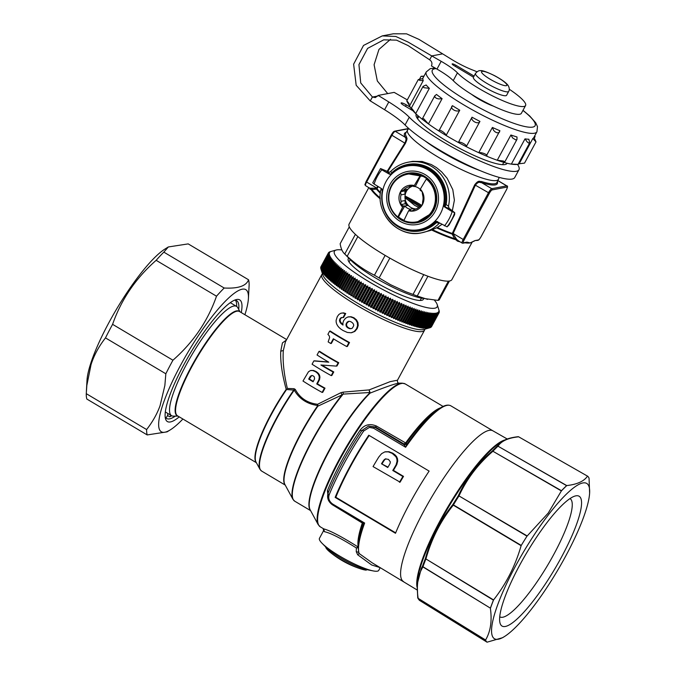 <?xml version="1.0" encoding="UTF-8"?>
<svg xmlns="http://www.w3.org/2000/svg" width="676" height="676" viewBox="0 0 676 676"><rect width="100%" height="100%" fill="white"/><g stroke="black" fill="none" stroke-linecap="round" stroke-linejoin="round"><path stroke-width="1.01" d="M569.986 498.601A68.749 14.745 -59.3 0 1 570.079 498.66A68.749 14.745 -59.3 0 1 551.515 558.545A68.749 14.745 -59.3 0 1 540.361 576.915A68.749 14.745 -59.3 0 1 499.809 616.842A68.749 14.745 -59.3 0 1 499.725 616.791M558.798 561.993A75.484 16.19 -59.3 0 1 499.91 622.596A75.484 16.19 -59.3 0 1 522.404 560.235A75.484 16.19 -59.3 0 1 534.657 540.073A75.484 16.19 -59.3 0 1 575.183 495.998A75.484 16.19 -59.3 0 1 558.798 561.993M533.482 535.933A90.314 19.376 -59.3 0 1 548.836 514.267A90.314 19.376 -59.3 0 1 589.624 493.083A90.314 19.376 -59.3 0 1 532.367 607.961A90.314 19.376 -59.3 0 1 504.254 636.674A90.314 19.376 -59.3 0 1 494.418 614.645A90.314 19.376 -59.3 0 1 533.482 535.933M589.624 493.083L589.049 478.185A97.124 20.829 120.7 0 0 587.562 476.115L587.503 476.149C584.047 481.261 577.135 484.405 566.784 485.571L566.606 485.647A97.124 20.829 120.7 0 0 561.486 490.725L548.244 513.05L527.001 536.169A97.124 20.829 120.7 0 0 521.247 545.422L521.103 545.752C515.332 565.837 506.163 583.878 493.598 599.874L493.421 600.153A97.124 20.829 120.7 0 0 490.404 608.155L422.914 566.919A0.896 0.803 -149.4 0 1 422.542 566.125L421.351 568.288A0.896 0.794 27.1 0 0 421.731 569.065C417.607 576.848 416.408 586.599 418.14 598.336L418.148 598.446A95.705 20.525 120.7 0 0 419.542 600.398A0.896 0.879 131.2 0 1 419.424 600.305M493.598 599.874A97.057 20.821 120.7 0 0 490.387 608.392C492.162 621.007 490.565 631.536 485.588 639.995L485.554 640.113A97.124 20.829 120.7 0 0 487.041 642.183L502.614 637.688L504.254 636.674M417.76 597.905A0.896 0.87 -24.6 0 0 418.148 598.446L485.554 640.113M502.319 441.318L502.319 441.318C505.978 439.011 511.25 437.473 518.129 436.704A0.896 0.786 83.6 0 1 518.61 436.823C508.166 437.913 501.296 441.031 498.009 446.202A0.896 0.862 -146.1 0 0 497.113 446.245L502.319 441.318L500.739 442.29A88.412 18.962 120.7 0 0 500.73 442.29A88.412 18.962 120.7 0 0 436.257 529.401A88.412 18.962 120.7 0 0 421.401 563.978A88.412 18.962 120.7 0 0 417.168 582.856L417.743 597.694A0.896 0.727 -8.1 0 0 417.751 597.837L417.751 597.837A0.896 0.727 -8.1 0 0 418.14 598.336L485.588 639.995M419.433 600.313L417.819 598.083A0.896 0.896 0 0 1 417.751 597.837L417.067 584.757L421.351 568.288M403.403 581.478A87.618 18.793 -59.3 0 1 403.344 581.444A87.618 18.793 -59.3 0 1 400.868 569.496A87.618 18.793 -59.3 0 1 446.853 473.462A87.618 18.793 -59.3 0 1 492.888 430.815A87.618 18.793 -59.3 0 1 492.956 430.849M362.032 430.401L368.488 426.117L374.622 427.131A2.248 0.482 120.7 0 0 373.558 428.204L369.392 427.409L363.671 431.009A2.248 0.532 33.8 0 0 361.93 430.468A2.248 0.532 33.8 0 0 361.905 430.595M521.247 545.422L452.852 504.558A95.257 20.432 120.7 0 1 458.243 495.888C466.051 478.845 477.408 463.888 492.314 451.002L492.914 451.255C478.059 464.082 466.753 478.971 458.996 495.93A0.896 0.439 -155 0 0 458.243 495.888L458.835 496.167A95.705 20.525 120.7 0 0 453.419 504.871L453.275 505.141C440.634 520.959 431.516 538.899 425.922 558.951L425.365 558.621C431.001 538.493 440.16 520.478 452.852 504.558L453.292 505.133M425.365 558.621A0.896 0.524 21.7 0 0 425.804 559.196A95.705 20.525 120.7 0 0 422.965 566.733A0.896 0.591 -160.5 0 1 422.542 566.125A95.257 20.432 120.7 0 1 425.365 558.621M490.404 608.155L422.965 566.733L421.731 569.065M493.556 599.916L425.922 558.951L493.421 600.153M497.113 446.245A0.896 0.701 46.9 0 1 497.882 446.287A95.705 20.525 120.7 0 0 493.066 451.069A0.896 0.642 -136.2 0 0 492.314 451.002A95.257 20.432 120.7 0 1 497.113 446.245M587.512 476.132L518.678 436.823A0.896 0.879 -48.8 0 0 518.34 436.713M527.187 535.95L458.996 495.93L527.001 536.169M406.783 444.166L404.113 444.664A691.261 125.973 -151.6 0 1 403.758 443.845L406.301 443.126A83.579 17.922 -59.3 0 1 437.355 409.808L440.549 407.839A87.17 18.7 120.7 0 0 406.834 444.419L405.625 447.267L404.282 444.876L406.783 444.166A696.711 114.489 -148.5 0 1 406.301 443.126L405.634 442.932A83.123 17.829 -59.3 0 1 440.608 407.797M332.592 504.854A2.248 0.482 -59.3 0 1 332.499 504.845C328.232 501.753 326.761 497.823 328.088 493.058A2.248 1.276 -158 0 0 329.17 494.824C328.046 498.381 329.178 501.431 332.584 503.983L364.651 523.047L363.325 524.889L362.928 523.123M379.971 567.553L371.699 565.001L357.697 554.793L356.26 551.7L358.601 552.267L359.167 553.534L372.18 562.821L417.024 589.911M395.502 533.279L335.144 497.392A87.618 18.793 -59.3 0 1 368.766 435.217L429.125 471.096A87.618 18.793 120.7 0 0 395.502 533.279M395.68 532.849L335.828 497.266L335.144 497.392M335.828 497.266A85.37 18.311 -59.3 0 1 369.197 435.471M384.779 451.906L385.447 451.779A282.686 13.503 -1.4 0 0 388.97 451.703A3013.262 445.645 19.9 0 0 392.84 453.224L395.08 454.889A872.133 205.259 44.9 0 0 396.626 456.646A240.495 65.082 62.6 0 0 397.496 458.725A133.265 37.501 80.1 0 0 397.716 461.074A93.685 24.505 101.7 0 0 396.795 464.598A85.463 18.818 118.9 0 0 394.59 468.409A85.37 18.311 120.7 0 0 393.407 470.361L403.521 476.377A85.37 18.311 120.7 0 0 400.099 482.165L373.059 466.584A87.618 18.793 -59.3 0 1 378.788 457.018A89.401 16.503 -50.6 0 1 381.61 453.664A113.348 10.419 -29.1 0 1 384.779 451.906A292.522 13.985 -1.4 0 0 388.303 451.838A3130.531 463.009 19.9 0 0 392.173 453.351L395.959 456.773A248.7 67.304 62.6 0 0 396.829 458.852A137.296 38.642 80.1 0 0 397.065 461.193A96.22 25.164 101.7 0 0 396.144 464.716A87.703 19.308 118.9 0 0 393.947 468.536A87.618 18.793 120.7 0 0 392.764 470.479L402.888 476.495A87.618 18.793 120.7 0 0 399.465 482.284M387.745 467.496L381.501 463.787A87.618 18.793 -59.3 0 1 383.047 461.243A88.412 17.263 -53.5 0 1 384.179 459.739A103.242 12.514 -35.4 0 1 385.396 458.877L388.472 459.384L390.356 461.877A101.307 27.175 97.5 0 0 390.086 463.406A88.049 20.01 116.5 0 0 389.19 465.113A87.618 18.793 120.7 0 0 387.745 467.496M387.965 467.124L381.501 463.787M382.143 463.66A85.37 18.311 -59.3 0 1 383.689 461.117A86.139 16.824 -53.5 0 1 384.83 459.612A100.496 12.176 -35.4 0 1 385.954 458.818M383.047 461.243L383.689 461.117M384.179 459.739L384.83 459.612M388.97 451.703L388.303 451.838M392.84 453.224L392.173 453.351M395.08 454.889L394.412 455.016M396.626 456.646L395.959 456.773M397.496 458.725L396.829 458.852M397.716 461.074L397.065 461.193M396.795 464.598L396.144 464.716M394.59 468.409L393.947 468.536M393.407 470.361L392.764 470.479M403.521 476.377L402.888 476.495M404.282 444.876L374.622 427.131L375.391 426.978L368.488 426.117L361.93 430.468C347.717 451.872 336.445 472.735 328.088 493.058M362.091 522.387L332.499 504.845A2.248 0.482 -59.3 0 1 332.584 503.983M362.336 522.582L364.651 523.047A87.618 18.793 -59.3 0 0 359.167 553.534L357.697 554.793M362.471 522.666L363.325 524.889A87.17 18.7 120.7 0 0 358.153 546.428L358.677 552.706M358.145 546.504A83.123 17.829 -59.3 0 1 357.934 544.543A83.123 17.829 -59.3 0 1 362.328 523.03A0.896 0.617 -161.2 0 1 362.759 523.655A696.787 139.146 25.3 0 0 363.215 524.728M358.466 547.653L356.379 547.974L358.119 546.985A0.896 0.828 -89 0 1 358.128 546.985L358.221 546.876M320.255 526.815L318.185 524.601A82.945 17.787 -59.3 0 1 345.597 448.103A82.945 17.787 -59.3 0 1 400.961 383.292A1.352 1.293 -100.8 0 1 401.612 383.469A83.123 17.829 -59.3 0 0 343.493 452.988A83.123 17.829 -59.3 0 0 320.255 526.815L323.711 528.86C330.277 530.652 341.743 536.685 358.119 546.985M356.26 551.7A164.336 47.954 -84.3 0 1 356.379 547.974C341.236 538.434 330.615 533.009 324.514 531.716L323.508 530.812L319.444 538.324A33.699 6.143 28.4 0 0 319.799 540.445A33.699 6.143 28.4 0 0 322.089 543.31A33.699 6.143 28.4 0 0 322.891 544.096A33.699 6.143 28.4 0 0 373.118 570.899A33.699 6.143 28.4 0 0 378.737 570.383L380.199 567.679M322.089 543.31L326.347 547.644A26.964 4.909 28.4 0 0 326.99 548.27A26.964 4.909 28.4 0 0 367.161 569.716L373.118 570.899M358.365 542.676A83.579 17.922 -59.3 0 1 362.759 523.655L362.809 522.979M328.604 500.671L327.404 490.734A83.123 17.829 -59.3 0 1 360.139 430.19C364.356 424.68 369.764 423.286 376.38 426.015A2.248 0.482 -59.3 0 1 375.391 426.978L403.758 443.845L405.786 443.583M362.328 523.03L332.153 504.626M376.38 426.015L405.634 442.932M328.536 492.162A2.248 1.276 22 0 0 327.404 490.734M360.139 430.19A2.248 0.532 -146.2 0 0 361.888 430.73M310.453 510.355A74.14 15.903 -59.3 0 1 324.522 459.122A74.14 15.903 -59.3 0 1 369.688 392.967A0.896 0.676 -134.7 0 0 370.093 393.102A74.259 15.928 120.7 0 0 328.967 451.5A74.259 15.928 120.7 0 0 309.219 505.766A74.259 15.928 120.7 0 0 310.157 509.805L318.185 524.601M399.279 383.706C399.727 382.117 390.001 385.252 370.093 393.102L370.009 392.46A0.896 0.515 -36 0 1 369.797 392.519L343.18 394.1L341.98 394.945A74.022 15.878 120.7 0 0 291.99 495.255A74.022 15.878 -59.3 0 0 292.928 499.285L294.668 501.153A74.14 15.903 -59.3 0 1 302.966 459.57A74.14 15.903 -59.3 0 1 343.18 394.1L343.146 392.139L369.13 389.908L390.145 381.653L397.488 380.216L424.562 330.15A58.415 10.647 28.4 0 0 424.807 329.178M369.688 392.967L369.13 389.908L370.009 392.46M322.477 273.848A58.415 10.647 28.4 0 0 321.996 274.287A58.415 10.647 28.4 0 0 321.793 274.583L285.416 341.87L283.337 350.489C282.551 361.035 283.886 373.684 287.351 388.438L294.119 388.717L295.302 389.435C299.967 398.088 307.394 403.04 317.585 404.29L340.983 392.655L341.98 394.945L317.847 406.183L317.644 405.49L317.847 406.183A65.276 14.002 120.7 0 0 284.021 480.83A65.276 14.002 120.7 0 0 284.85 484.388L292.928 499.285M295.302 389.435A2.248 0.76 -30.6 0 1 294.237 390.12C299.307 398.874 307.107 404.003 317.644 405.49L317.585 404.29L317.923 405.439M340.983 392.655L343.146 392.139M321.793 274.583A58.415 10.647 28.4 0 0 322.393 278.259A58.415 10.647 28.4 0 0 374.453 315.067A58.415 10.647 28.4 0 0 424.359 330.454A58.415 10.647 28.4 0 0 424.562 330.15M340.797 313.258L341.422 313.14A90.314 1.47 -7.6 0 0 343.543 312.87A62.276 7.622 14.1 0 0 345.723 313.537L343.577 317.509L342.952 317.627A76.718 4.816 -178.4 0 1 341.253 317.543L339.876 318.928L339.479 320.441A119.897 33.631 74.4 0 0 339.851 321.945A70.388 17.542 50.6 0 0 341 323.525A61.423 12.599 34.8 0 0 342.985 325.071A212.112 59.108 -92.4 0 1 342.893 322.891L343.695 320.551L345.554 318.227A204.693 16.562 -26.9 0 1 347.861 316.985A85.404 3.253 -3.3 0 0 350.506 316.867A62.64 8.839 18.3 0 0 353.337 317.906A62.564 13.579 38.5 0 0 355.889 320.027A85.607 23.085 61.9 0 0 357.308 322.655A198.888 55.525 86.9 0 0 357.579 325.604A1843.072 448.602 110.4 0 0 356.582 328.688A1584.637 278.428 131.7 0 0 354.232 331.502A153.706 8.442 158.4 0 0 351.14 332.769A73.422 5.526 -175.9 0 1 347.337 332.44A61.347 9.717 -157.6 0 1 342.969 330.471A60.798 11.678 -148.9 0 1 340.729 328.984A62.707 13.672 -141.2 0 1 338.921 327.361A67.71 16.393 -132.5 0 1 337.577 325.697A80.858 21.471 -120.9 0 1 336.665 323.956A110.982 31.02 -107.8 0 1 336.175 322.182A202.462 56.454 -92.7 0 1 336.124 320.365L337.29 316.621L338.887 314.484A248.498 24.682 -30.7 0 1 340.797 313.258A93.888 1.529 -7.6 0 0 342.909 312.988A64.676 7.909 14.1 0 0 345.098 313.656L342.952 317.627M341.735 317.568L340.501 318.802L340.104 320.323A115.351 32.363 74.4 0 0 340.476 321.827A67.769 16.892 50.6 0 0 341.617 323.407A59.15 12.134 34.8 0 0 342.96 324.455M347.861 316.985L348.486 316.867A82.244 3.135 -3.3 0 0 351.123 316.748A60.325 8.518 18.3 0 0 353.962 317.788A60.257 13.081 38.5 0 0 356.514 319.909A82.396 22.215 61.9 0 0 357.942 322.528A191.097 53.345 86.9 0 0 358.204 325.477A1768.07 430.308 110.4 0 0 357.215 328.57A1520.248 267.121 131.7 0 0 354.866 331.384A147.748 8.112 158.4 0 0 351.765 332.643L351.14 332.769M333.75 339.022L331.384 343.4L330.767 343.518A60.663 11.053 -151.6 0 1 328.147 341.895L329.66 337.468A110.289 30.809 -108.1 0 1 329.204 335.837A65.293 15.269 -135.7 0 1 327.911 334.35L329.626 331.164A60.663 11.053 28.4 0 0 348.884 342.647L346.763 346.568A60.663 11.053 -151.6 0 1 333.336 338.769L330.767 343.518M329.626 331.164L330.268 331.037A58.415 10.647 28.4 0 0 349.517 342.521L347.396 346.45L346.763 346.568M313.841 360.942L328.773 362.192A60.663 11.053 -151.6 0 1 317.061 354.993L318.979 351.435A60.663 11.053 28.4 0 0 338.118 362.835L336.352 366.105L320.914 364.998A60.663 11.053 28.4 0 0 333.133 372.053L331.215 375.611A60.663 11.053 -151.6 0 1 312.075 364.212L313.841 360.942L314.475 360.823L328.451 361.998M318.979 351.435L319.613 351.317A58.415 10.647 28.4 0 0 338.752 362.716L336.986 365.986L336.352 366.105M321.852 365.074A58.415 10.647 28.4 0 0 333.767 371.935L331.848 375.493L331.215 375.611M310.495 370.558L311.129 370.44A78.112 3.735 -1.4 0 0 313.461 370.431A59.75 8.839 19.9 0 0 316.123 371.563A58.939 11.889 33.8 0 0 317.737 372.772A63.459 14.931 44.9 0 0 318.895 374.039A84.373 22.832 62.6 0 0 319.63 375.526A144.199 40.585 80.1 0 0 319.925 377.208A569.353 148.906 101.7 0 0 319.486 379.718L317.374 383.833A58.415 10.647 28.4 0 0 325.004 388.151L322.756 392.3L322.122 392.418A60.663 11.053 -151.6 0 1 302.983 381.027L308.467 371.783A226.553 20.829 -29.1 0 1 310.495 370.558A81.171 3.879 -1.4 0 0 312.827 370.549A62.04 9.177 19.9 0 0 315.498 371.682A61.203 12.345 33.8 0 0 317.112 372.89A65.902 15.506 44.9 0 0 318.278 374.158A87.618 23.711 62.6 0 0 319.004 375.645A149.751 42.14 80.1 0 0 319.309 377.326A591.323 154.643 101.7 0 0 318.869 379.836L316.748 383.951A60.663 11.053 28.4 0 0 324.37 388.269L322.122 392.418M428.956 328.021L423.784 329.465A58.415 10.647 -151.6 0 1 368.386 309.371A58.415 10.647 -151.6 0 1 352.821 300.305A58.415 10.647 -151.6 0 1 322.798 274.862L320.931 268.972A62.91 11.467 -151.6 0 1 320.838 268.642L328.19 255.038A62.91 11.467 28.4 0 0 328.282 255.376L329.55 255.139L328.392 255.689A62.91 11.467 28.4 0 0 328.536 256.043L329.812 255.815L328.688 256.373A62.91 11.467 28.4 0 0 328.882 256.762L330.175 256.534L329.077 257.117A62.91 11.467 28.4 0 0 329.322 257.522L330.64 257.294L329.567 257.902A62.91 11.467 28.4 0 0 329.863 258.325L331.189 258.097L330.15 258.722A62.91 11.467 28.4 0 0 330.488 259.178L331.832 258.942L330.826 259.592A62.91 11.467 28.4 0 0 331.215 260.066L332.567 259.829L331.595 260.505A62.91 11.467 28.4 0 0 332.034 261.004L333.395 260.759L332.457 261.46A62.91 11.467 28.4 0 0 332.938 261.967L334.307 261.722L333.403 262.449A62.91 11.467 28.4 0 0 333.936 262.981L335.313 262.727L334.443 263.471A62.91 11.467 28.4 0 0 335.017 264.02L336.403 263.758L335.566 264.527A62.91 11.467 28.4 0 0 336.192 265.093L337.577 264.831L336.775 265.617A62.91 11.467 28.4 0 0 337.442 266.2L338.828 265.93L338.068 266.741A62.91 11.467 28.4 0 0 338.777 267.333L340.163 267.054L339.436 267.89A62.91 11.467 28.4 0 0 340.189 268.499L341.574 268.203L340.89 269.065A62.91 11.467 28.4 0 0 341.676 269.69L343.053 269.386L342.411 270.265A62.91 11.467 28.4 0 0 343.239 270.899L344.616 270.577L344.008 271.482A62.91 11.467 28.4 0 0 344.87 272.132L346.239 271.803L345.673 272.724A62.91 11.467 28.4 0 0 346.577 273.383L347.929 273.036L347.405 273.983A62.91 11.467 28.4 0 0 348.343 274.65L349.686 274.295L349.205 275.259A62.91 11.467 28.4 0 0 350.168 275.935L351.503 275.563L351.064 276.552A62.91 11.467 28.4 0 0 352.052 277.228L353.379 276.839L352.973 277.853A62.91 11.467 28.4 0 0 353.996 278.537L355.306 278.132L354.942 279.163A62.91 11.467 28.4 0 0 355.99 279.847L357.283 279.425L356.962 280.472A62.91 11.467 28.4 0 0 358.035 281.165L359.311 280.726L359.024 281.799A62.91 11.467 28.4 0 0 360.122 282.492L361.381 282.027L361.136 283.117A62.91 11.467 28.4 0 0 362.26 283.81L354.9 297.415A62.91 11.467 -151.6 0 1 353.776 296.722L361.381 282.027M431.694 326.407A62.91 11.467 -151.6 0 1 431.66 326.457A62.91 11.467 -151.6 0 1 431.634 326.508L438.986 312.912A62.91 11.467 28.4 0 0 439.02 312.853A62.91 11.467 28.4 0 0 439.104 312.684L439.087 312.633M431.347 326.897L438.699 313.301A62.91 11.467 28.4 0 0 438.868 313.098L431.508 326.702A62.91 11.467 -151.6 0 1 431.347 326.897L431.246 326.93M437.575 314.036L430.215 327.632A62.91 11.467 -151.6 0 1 429.902 327.75L429.598 327.835A62.91 11.467 -151.6 0 1 429.235 327.919L428.88 327.987A62.91 11.467 -151.6 0 1 428.474 328.037L428.077 328.08A62.91 11.467 -151.6 0 1 427.612 328.105L427.181 328.113A62.91 11.467 -151.6 0 1 426.674 328.105L426.193 328.097A62.91 11.467 -151.6 0 1 425.635 328.063L425.12 328.021A62.91 11.467 -151.6 0 1 424.52 327.961L423.134 328.257L423.953 327.894A62.91 11.467 -151.6 0 1 423.311 327.801L421.925 328.088L422.711 327.708A62.91 11.467 -151.6 0 1 422.027 327.59L420.641 327.86L421.385 327.463A62.91 11.467 -151.6 0 1 420.666 327.319L419.281 327.59L419.982 327.176A62.91 11.467 -151.6 0 1 419.221 326.998L417.836 327.26L418.503 326.829A62.91 11.467 -151.6 0 1 417.7 326.626L416.323 326.871L416.948 326.423A62.91 11.467 -151.6 0 1 416.103 326.195L414.734 326.44L415.326 325.976A62.91 11.467 -151.6 0 1 414.447 325.714L413.078 325.959L413.627 325.469A62.91 11.467 -151.6 0 1 412.715 325.181L411.363 325.418L411.87 324.911A62.91 11.467 -151.6 0 1 410.923 324.607L409.58 324.835L410.053 324.311A62.91 11.467 -151.6 0 1 409.073 323.973L407.738 324.201L408.169 323.66A62.91 11.467 -151.6 0 1 407.163 323.297L405.845 323.525L406.234 322.959A62.91 11.467 -151.6 0 1 405.194 322.57L403.893 322.798L404.24 322.207A62.91 11.467 -151.6 0 1 403.183 321.801L401.899 322.029L402.203 321.413A62.91 11.467 -151.6 0 1 401.121 320.982L399.854 321.21L400.124 320.576A62.91 11.467 -151.6 0 1 399.009 320.128L397.767 320.356L397.995 319.697A62.91 11.467 -151.6 0 1 396.863 319.224L395.646 319.461L395.832 318.785A62.91 11.467 -151.6 0 1 394.683 318.286L393.483 318.523L393.635 317.821A62.91 11.467 -151.6 0 1 392.469 317.306L391.294 317.551L391.404 316.833A62.91 11.467 -151.6 0 1 390.229 316.292L389.08 316.545L389.156 315.802A62.91 11.467 -151.6 0 1 387.965 315.244L386.841 315.506L386.875 314.737A62.91 11.467 -151.6 0 1 385.675 314.163L384.585 314.433L384.576 313.639A62.91 11.467 -151.6 0 1 383.368 313.047L382.312 313.326L382.27 312.515A62.91 11.467 -151.6 0 1 381.053 311.906L380.022 312.194L379.946 311.357A62.91 11.467 -151.6 0 1 378.729 310.74L377.732 311.036L377.622 310.174A62.91 11.467 -151.6 0 1 376.405 309.549L375.433 309.853L375.298 308.974A62.91 11.467 -151.6 0 1 374.073 308.332L373.144 308.653L372.966 307.749A62.91 11.467 -151.6 0 1 371.749 307.098L370.854 307.428L370.642 306.498A62.91 11.467 -151.6 0 1 369.434 305.839L376.785 292.235A62.91 11.467 28.4 0 0 378.002 292.894L379.042 292.269L379.101 293.494A62.91 11.467 28.4 0 0 380.318 294.144L381.332 293.494L381.433 294.728A62.91 11.467 28.4 0 0 382.65 295.37L383.63 294.702L383.757 295.944A62.91 11.467 28.4 0 0 384.974 296.57L385.928 295.877L386.089 297.136A62.91 11.467 28.4 0 0 387.306 297.753L388.218 297.034L388.413 298.31A62.91 11.467 28.4 0 0 389.621 298.91L390.5 298.167L390.728 299.451A62.91 11.467 28.4 0 0 391.936 300.034L392.773 299.274L393.026 300.558A62.91 11.467 28.4 0 0 394.226 301.133L395.037 300.347L395.316 301.64A62.91 11.467 28.4 0 0 396.508 302.197L397.277 301.386L397.581 302.687A62.91 11.467 28.4 0 0 398.764 303.228L399.491 302.4L399.829 303.701A62.91 11.467 28.4 0 0 400.986 304.225L401.679 303.372L402.043 304.682A62.91 11.467 28.4 0 0 403.183 305.18L403.842 304.301L404.223 305.62A62.91 11.467 28.4 0 0 405.346 306.101L405.963 305.197L406.369 306.524A62.91 11.467 28.4 0 0 407.476 306.98L408.05 306.059L408.473 307.377A62.91 11.467 28.4 0 0 409.563 307.817L410.095 306.87L410.535 308.197A62.91 11.467 28.4 0 0 411.6 308.602L412.09 307.639L412.554 308.966A62.91 11.467 28.4 0 0 413.585 309.355L414.042 308.366L414.515 309.692A62.91 11.467 28.4 0 0 415.52 310.056L415.934 309.05L416.424 310.368A62.91 11.467 28.4 0 0 417.405 310.707L417.776 309.684L418.275 311.002A62.91 11.467 28.4 0 0 419.23 311.315L419.559 310.267L420.075 311.585A62.91 11.467 28.4 0 0 420.987 311.864L421.275 310.799L421.799 312.118A62.91 11.467 28.4 0 0 422.677 312.371L422.931 311.281L423.463 312.591A62.91 11.467 28.4 0 0 424.308 312.827L424.52 311.72L425.052 313.022A62.91 11.467 28.4 0 0 425.863 313.225L426.032 312.101L426.573 313.394A62.91 11.467 28.4 0 0 427.342 313.571L427.469 312.43L428.018 313.715A62.91 11.467 28.4 0 0 428.745 313.867L428.837 312.709L429.387 313.985A62.91 11.467 28.4 0 0 430.071 314.103L430.122 312.929L430.671 314.196A62.91 11.467 28.4 0 0 431.313 314.289L431.33 313.098L431.871 314.357A62.91 11.467 28.4 0 0 432.471 314.416L432.454 313.216L432.995 314.458A62.91 11.467 28.4 0 0 433.544 314.492L433.493 313.275L434.026 314.509A62.91 11.467 28.4 0 0 434.533 314.509L434.448 313.275L434.972 314.501A62.91 11.467 28.4 0 0 435.428 314.475L435.31 313.233L435.826 314.433A62.91 11.467 28.4 0 0 436.24 314.382L436.079 313.123L436.586 314.315A62.91 11.467 28.4 0 0 436.95 314.23L436.764 312.971L437.254 314.146A62.91 11.467 28.4 0 0 437.575 314.036L437.355 312.751L437.837 313.918A62.91 11.467 28.4 0 0 438.099 313.774L437.854 312.489L438.318 313.63A62.91 11.467 28.4 0 0 438.53 313.461L431.178 327.066A62.91 11.467 -151.6 0 1 430.958 327.235L430.789 327.294M438.099 313.774L430.747 327.378A62.91 11.467 -151.6 0 1 430.477 327.522L430.24 327.59M428.567 328.122L429.598 327.835L428.567 328.122M369.434 305.839L368.572 306.186L368.335 305.239A62.91 11.467 -151.6 0 1 367.127 304.563L366.299 304.927L366.037 303.955A62.91 11.467 -151.6 0 1 364.837 303.279L364.051 303.659L363.756 302.662A62.91 11.467 -151.6 0 1 362.573 301.986L361.821 302.375L361.499 301.361A62.91 11.467 -151.6 0 1 360.325 300.676L359.615 301.09L359.269 300.051A62.91 11.467 -151.6 0 1 358.111 299.367L357.435 299.789L357.072 298.733A62.91 11.467 -151.6 0 1 355.931 298.04L355.289 298.488L354.9 297.415M353.776 296.722L361.136 283.117M355.931 298.04L363.282 284.444A62.91 11.467 28.4 0 0 364.423 285.137L357.072 298.733M358.111 299.367L365.471 285.762A62.91 11.467 28.4 0 0 366.629 286.447L359.269 300.051M360.325 300.676L367.685 287.072A62.91 11.467 28.4 0 0 368.859 287.765L361.499 301.361M362.573 301.986L369.924 288.382A62.91 11.467 28.4 0 0 371.116 289.066L363.756 302.662M364.837 303.279L372.197 289.683A62.91 11.467 28.4 0 0 373.389 290.359L366.037 303.955M367.127 304.563L374.487 290.967A62.91 11.467 28.4 0 0 375.687 291.635L368.335 305.239M378.002 292.894L370.642 306.498M361.821 302.375L370.017 287.224L369.924 288.382M368.859 287.765L370.017 287.224M360.122 282.492L352.771 296.088A62.91 11.467 -151.6 0 1 351.672 295.395L359.024 281.799M353.185 297.186L352.771 296.088M341.904 249.985A58.415 10.647 28.4 0 0 336.225 250.01A58.415 10.647 28.4 0 0 364.381 278.926A58.415 10.647 28.4 0 0 437.211 304.614A58.415 10.647 28.4 0 0 434.491 300.271M331.443 251.354L330.108 251.725A62.91 11.467 28.4 0 0 329.795 251.844L329.533 251.954A62.91 11.467 28.4 0 0 329.271 252.097L329.051 252.241A62.91 11.467 28.4 0 0 328.84 252.41L329.956 252.148L328.663 252.579A62.91 11.467 28.4 0 0 328.502 252.773L329.643 252.52L328.375 252.968A62.91 11.467 28.4 0 0 328.35 253.018A62.91 11.467 28.4 0 0 328.266 253.187L329.432 252.942L328.181 253.407A62.91 11.467 28.4 0 0 328.122 253.661L329.322 253.415L328.088 253.906A62.91 11.467 28.4 0 0 328.08 254.184L329.296 253.948L328.097 254.446A62.91 11.467 28.4 0 0 328.13 254.751L329.373 254.522L328.19 255.038M328.266 253.187L320.906 266.792A62.91 11.467 -151.6 0 1 320.99 266.623A62.91 11.467 -151.6 0 1 321.024 266.572M328.122 253.661L320.77 267.265A62.91 11.467 -151.6 0 1 320.83 267.012L328.181 253.407M328.08 254.184L320.728 267.78A62.91 11.467 -151.6 0 1 320.737 267.502L328.088 253.906M328.13 254.751L320.779 268.355A62.91 11.467 -151.6 0 1 320.737 268.051L328.097 254.446M328.282 255.376L320.931 268.972L321.353 270.299L321.041 269.285L328.392 255.689M328.536 256.043L321.176 269.648A62.91 11.467 -151.6 0 1 321.041 269.285M328.882 256.762L321.522 270.358A62.91 11.467 -151.6 0 1 321.328 269.977L328.688 256.373M329.322 257.522L321.97 271.118A62.91 11.467 -151.6 0 1 321.725 270.721L329.077 257.117M329.863 258.325L322.503 271.929A62.91 11.467 -151.6 0 1 322.207 271.498L329.567 257.902M330.488 259.178L323.136 272.783A62.91 11.467 -151.6 0 1 322.79 272.327L330.15 258.722M331.215 260.066L323.863 273.67A62.91 11.467 -151.6 0 1 323.466 273.197L330.826 259.592M332.034 261.004L324.674 274.6A62.91 11.467 -151.6 0 1 324.235 274.11L331.595 260.505M332.938 261.967L325.587 275.571A62.91 11.467 -151.6 0 1 325.097 275.056L332.457 261.46M333.936 262.981L326.584 276.577A62.91 11.467 -151.6 0 1 326.052 276.045L333.403 262.449M335.017 264.02L327.666 277.625A62.91 11.467 -151.6 0 1 327.083 277.067L334.443 263.471M336.192 265.093L328.832 278.698A62.91 11.467 -151.6 0 1 328.215 278.132L335.566 264.527M337.442 266.2L330.091 279.805A62.91 11.467 -151.6 0 1 329.423 279.222L336.775 265.617M338.777 267.333L331.417 280.937A62.91 11.467 -151.6 0 1 330.708 280.337L338.068 266.741M340.189 268.499L332.837 282.103A62.91 11.467 -151.6 0 1 332.085 281.486L339.436 267.89M341.676 269.69L334.324 283.286A62.91 11.467 -151.6 0 1 333.53 282.661L340.89 269.065M343.239 270.899L335.887 284.503A62.91 11.467 -151.6 0 1 335.059 283.861L342.411 270.265M344.87 272.132L337.518 285.737A62.91 11.467 -151.6 0 1 336.656 285.086L344.008 271.482M346.577 273.383L339.217 286.987A62.91 11.467 -151.6 0 1 338.321 286.328L345.673 272.724M348.343 274.65L340.983 288.255A62.91 11.467 -151.6 0 1 340.053 287.587L347.405 273.983M350.168 275.935L342.816 289.539A62.91 11.467 -151.6 0 1 341.845 288.863L349.205 275.259M352.052 277.228L344.701 290.832A62.91 11.467 -151.6 0 1 343.704 290.156L351.064 276.552M353.996 278.537L346.644 292.142A62.91 11.467 -151.6 0 1 345.622 291.457L352.973 277.853M355.99 279.847L348.639 293.452A62.91 11.467 -151.6 0 1 347.591 292.759L354.942 279.163M358.035 281.165L350.683 294.77A62.91 11.467 -151.6 0 1 349.61 294.077L356.962 280.472M335.059 283.861L334.865 284.537L334.324 283.286M336.656 285.086L336.42 285.737L335.887 284.503M338.321 286.328L338.042 286.962L337.518 285.737M340.053 287.587L339.741 288.196L339.217 286.987M355.289 298.488L363.282 284.444M362.26 283.81L363.485 283.329M341.845 288.863L349.686 274.295M341.49 289.446L340.983 288.255M323.466 273.197L323.635 274.101L323.136 272.783M364.051 303.659L372.248 288.5L372.197 289.683M371.116 289.066L372.248 288.5M324.235 274.11L324.37 274.988L323.863 273.67M343.704 290.156L351.503 275.563M343.307 290.722L342.816 289.539M325.097 275.056L325.198 275.918L324.674 274.6M357.435 299.789L365.631 284.63L365.471 285.762M364.423 285.137L365.631 284.63M326.052 276.045L326.119 276.881L325.587 275.571M345.622 291.457L353.379 276.839M345.183 291.998L344.701 290.832M327.083 277.067L327.116 277.887L326.584 276.577M368.572 306.186L376.769 291.026L376.785 292.235M375.687 291.635L376.769 291.026M328.215 278.132L328.206 278.918L327.666 277.625M347.591 292.759L355.306 278.132M347.109 293.283L346.644 292.142M329.423 279.222L329.381 279.982L328.832 278.698M359.615 301.09L367.812 285.931L367.685 287.072M366.629 286.447L367.812 285.931M330.708 280.337L330.632 281.081L330.091 279.805M349.61 294.077L357.283 279.425M349.086 294.584L348.639 293.452M332.085 281.486L331.967 282.205L331.417 280.937M366.299 304.927L374.496 289.776L374.487 290.967M373.389 290.359L374.496 289.776M333.53 282.661L333.378 283.362L332.837 282.103M351.672 295.395L359.311 280.726M351.114 295.885L350.683 294.77M438.868 313.098L438.563 311.797L438.986 312.912M439.214 312.092L439.273 311.974A62.91 11.467 28.4 0 0 439.282 311.695L439.273 311.425A62.91 11.467 28.4 0 0 439.231 311.121L439.172 310.833A62.91 11.467 28.4 0 0 439.079 310.504L437.211 304.614M438.53 313.461L438.251 312.168L438.699 313.301M439.273 311.974L438.885 310.901L439.239 312.211A62.91 11.467 -151.6 0 1 439.18 312.464M439.079 310.504L438.656 309.177M423.514 298.572A42.689 7.782 -151.6 0 1 423.337 299.35A42.689 7.782 -151.6 0 1 381.517 285.585A42.689 7.782 -151.6 0 1 348.233 258.747A42.689 7.782 -151.6 0 1 348.791 258.164M371.749 307.098L379.101 293.494M380.318 294.144L372.966 307.749M374.073 308.332L381.433 294.728M382.65 295.37L375.298 308.974M376.405 309.549L383.757 295.944M384.974 296.57L377.622 310.174M387.306 297.753L379.946 311.357M378.729 310.74L386.089 297.136M389.621 298.91L382.27 312.515M381.053 311.906L388.413 298.31M391.936 300.034L384.576 313.639M383.368 313.047L390.728 299.451M394.226 301.133L386.875 314.737M385.675 314.163L393.026 300.558M396.508 302.197L389.156 315.802M387.965 315.244L395.316 301.64M398.764 303.228L391.404 316.833M390.229 316.292L397.581 302.687M400.986 304.225L393.635 317.821M392.469 317.306L399.829 303.701M394.683 318.286L402.043 304.682M403.183 305.18L395.832 318.785M405.346 306.101L397.995 319.697M396.863 319.224L404.223 305.62M407.476 306.98L400.124 320.576M399.009 320.128L406.369 306.524M409.563 307.817L402.203 321.413M401.121 320.982L408.473 307.377M411.6 308.602L404.24 322.207M403.183 321.801L410.535 308.197M413.585 309.355L406.234 322.959M405.194 322.57L412.554 308.966M415.52 310.056L408.169 323.66M407.163 323.297L414.515 309.692M417.405 310.707L410.053 324.311M409.073 323.973L416.424 310.368M419.23 311.315L411.87 324.911M410.923 324.607L418.275 311.002M420.987 311.864L413.627 325.469M412.715 325.181L420.075 311.585M422.677 312.371L415.326 325.976M414.447 325.714L421.799 312.118M424.308 312.827L416.948 326.423M416.103 326.195L423.463 312.591M425.863 313.225L418.503 326.829M417.7 326.626L425.052 313.022M427.342 313.571L419.982 327.176M419.221 326.998L426.573 313.394M428.745 313.867L421.385 327.463M420.666 327.319L428.018 313.715M430.071 314.103L422.711 327.708M422.027 327.59L429.387 313.985M431.313 314.289L423.953 327.894M423.311 327.801L430.671 314.196M432.471 314.416L425.12 328.021M424.52 327.961L431.871 314.357M433.544 314.492L426.193 328.097M425.635 328.063L432.995 314.458M434.533 314.509L427.181 328.113M426.674 328.105L434.026 314.509M435.428 314.475L428.077 328.08M427.612 328.105L434.972 314.501M436.24 314.382L428.88 327.987M428.474 328.037L435.826 314.433M436.95 314.23L429.598 327.835M429.235 327.919L436.586 314.315M429.902 327.75L437.254 314.146M430.477 327.522L437.837 313.918M430.958 327.235L438.318 313.63M370.854 307.428L379.042 292.269M373.144 308.653L381.332 293.494M375.433 309.853L383.63 294.702M377.732 311.036L385.928 295.877M380.022 312.194L388.218 297.034M382.312 313.326L390.5 298.167M384.585 314.433L392.773 299.274M386.841 315.506L395.037 300.347M389.08 316.545L397.277 301.386M391.294 317.551L399.491 302.4M393.483 318.523L401.679 303.372M395.646 319.461L403.842 304.301M397.767 320.356L405.963 305.197M399.854 321.21L408.05 306.059M401.899 322.029L410.095 306.87M449.439 281.022L439.206 299.941A57.291 10.444 -151.6 0 1 437.972 300.397L421.199 298.108A46.728 8.518 -151.6 0 1 401.721 291.407A46.728 8.518 -151.6 0 1 350.447 259.854L344.752 254.024C342.453 252.021 340.924 248.591 340.155 243.74L349.281 226.866M423.734 274.633L413.036 294.415L405.617 291.677L390.475 284.655L379.126 277.929A57.291 10.444 -151.6 0 1 374.428 275.208C364.584 270.315 355.508 264.003 347.194 256.272A57.291 10.444 -151.6 0 1 344.752 254.024L355.39 234.352M379.126 277.929L389.832 258.114M472.287 241.881L451.872 279.627A58.415 10.647 -151.6 0 1 409.833 268.524A58.415 10.647 -151.6 0 1 401.907 264.612A58.415 10.647 -151.6 0 1 349.112 224.06L368.826 187.607M385.599 216.21A35.946 34.493 -100.8 0 0 421.554 232.84L430.392 230.499A39.977 39.909 98.9 0 0 431.592 230.017L437.347 227.482L441.901 224.407M378.298 186.635L377.157 188.443L376.676 188.021L376.49 189.119L371.918 189.491L370.068 189.187L370.085 188.418M390.466 171.687A35.946 34.493 79.2 0 1 408.093 162.215L412.732 161.344L422.213 161.496L431.296 164.53L436.468 167.597L441.69 171.907L447.123 178.253L452.793 189.626L454.39 200.214L452.328 210.768M452.413 233.186L453.055 233.735L452.413 233.186L474.704 184.801C478.912 179.427 479.647 181.903 481.422 181.489L481.549 182.63C479.909 182.892 479.064 180.695 475.414 185.097L453.148 233.49L463.195 239.465L488.418 192.829A4.495 0.963 -59.3 0 1 491.756 188.705L506.662 185.858A4.495 0.963 -59.3 0 1 506.865 185.883C507.896 185.807 507.727 187.167 506.349 189.99L506.349 189.948M515.72 164.496A62.91 11.467 -151.6 0 1 515.213 164.496A62.91 11.467 -151.6 0 1 511.36 164.124A62.91 11.467 -151.6 0 1 503.333 162.223A62.91 11.467 -151.6 0 1 497.24 160.254A62.91 11.467 -151.6 0 1 486.255 155.995A62.91 11.467 -151.6 0 1 478.743 152.7A62.91 11.467 -151.6 0 1 476.462 151.644A62.91 11.467 -151.6 0 1 466.271 146.658A62.91 11.467 -151.6 0 1 458.353 142.475A62.91 11.467 -151.6 0 1 446.092 135.462A62.91 11.467 -151.6 0 1 438.842 130.958A62.91 11.467 -151.6 0 1 435.986 129.099A62.91 11.467 -151.6 0 1 428.44 123.919A62.91 11.467 -151.6 0 1 422.83 119.703A62.91 11.467 -151.6 0 1 415.698 113.593A62.91 11.467 -151.6 0 1 412.487 110.239A62.91 11.467 -151.6 0 1 409.588 105.878L423.244 80.621A62.91 11.467 28.4 0 1 422.863 78.577L418.275 79.591L419.872 80.427L423.244 80.621M522.996 110.298L529.68 115.951L535.705 122.762L537.488 126.632L536.938 131.752L533.787 137.583A62.91 11.467 28.4 0 1 532.849 138.512L519.193 163.769A62.91 11.467 -151.6 0 1 518.154 164.2M423.091 86.359L426.142 84.982A62.91 11.467 28.4 0 0 429.353 88.336L415.698 113.593C411.692 108.092 410.628 106.977 412.487 110.239L411.321 108.135L423.091 86.359L423.852 87.694L429.353 88.336M442.104 98.654L438.707 98.933L436.459 98.341L434.972 97.217L434.736 95.975L436.485 94.446A62.91 11.467 28.4 0 0 442.104 98.654L428.44 123.919L423.81 118.841L422.534 118.486L422.83 119.703M452.498 105.693A62.91 11.467 28.4 0 0 459.756 110.196L446.092 135.462C445.763 133.003 438.158 128.288 438.842 130.958L452.498 105.693C449.016 108.194 456.63 112.917 459.756 110.196M479.935 121.393L466.271 146.658C467.657 145.163 459.35 140.777 458.353 142.475L472.017 117.21A62.91 11.467 28.4 0 0 479.935 121.393C478.515 125.077 470.209 120.691 472.017 117.21M493.345 106.115A18.869 3.439 -151.6 0 1 488.165 104.003A18.869 3.439 -151.6 0 1 471.594 94.353M497.342 93.584A18.869 3.439 -151.6 0 1 480.501 84.559A18.869 3.439 -151.6 0 1 473.411 77.309L475.507 73.422A18.869 3.439 -151.6 0 0 491.368 85.903A18.869 3.439 -151.6 0 0 496.573 88.455A18.869 3.439 -151.6 0 0 499.446 89.697A18.869 3.439 -151.6 0 0 508.715 91.378L506.611 95.265A18.869 3.439 -151.6 0 1 497.342 93.584M409.588 105.878C406.124 100.217 405.997 99.533 409.208 103.842M423.996 76.118L421.063 76.303L423.767 76.549M478.743 152.7L492.398 127.443A62.91 11.467 28.4 0 0 499.91 130.738L486.255 155.995C489.348 155.319 481.473 151.863 478.743 152.7M510.904 134.997L512.704 138.031L515.991 140.008L516.979 139.391L516.996 136.966A62.91 11.467 28.4 0 1 510.904 134.997L497.24 160.254L503.409 161.015L504.854 161.809L503.333 162.223M525.024 138.859L511.36 164.124C518.188 164.336 519.472 164.462 515.213 164.496L518.01 164.454L529.68 142.881L528.869 139.231A62.91 11.467 28.4 0 1 525.024 138.859L527.094 141.799L528.505 142.966L529.671 142.881M492.398 127.443L493.581 130.35L495.246 131.972L497.24 132.851L498.871 132.648L499.615 131.888M535.992 141.909L524.525 163.119L519.193 163.769M532.849 138.512L536 141.892L533.955 137.27M534.665 135.96L535.096 136.552L534.691 135.918M374.428 275.208L385.134 255.393M347.194 256.272L357.849 236.558M437.972 300.397L448.382 281.14M427.562 299.375L417.236 296.012L427.925 276.247M417.236 296.012A57.291 10.444 -151.6 0 1 413.036 294.415M285.221 485.081L261.536 471.003A65.149 13.976 -59.3 0 1 294.237 390.12L286.582 389.52A60.781 13.038 120.7 0 0 255.266 458.767A60.781 13.038 120.7 0 0 256.035 462.071L259.964 469.313A65.031 13.951 -59.3 0 1 259.145 465.772A65.031 13.951 120.7 0 1 293.942 389.824A2.248 1.132 -92.2 0 0 294.119 388.717M256.28 462.528A60.663 13.013 -59.3 0 1 254.953 458.446A60.663 13.013 -59.3 0 1 286.21 389.342L286.582 389.52M178.025 416.12L173.318 416.12A63.578 13.638 -59.3 0 1 171.569 415.681A63.578 13.638 -59.3 0 1 170.867 401.214A63.578 13.638 -59.3 0 1 221.728 314.374A63.578 13.638 -59.3 0 1 236.549 306.38A63.578 13.638 -59.3 0 1 237.775 307.707L240.022 311.839M236.549 306.38L231.184 303.186A63.578 13.638 120.7 0 0 230.11 302.797M167.724 413.391A4.495 4.36 -85.8 0 1 165.975 417.658A68.521 14.695 -59.3 0 1 165.671 417.624M165.35 411.735A63.578 13.638 120.7 0 0 166.195 412.487L171.569 415.681M171.67 415.74A68.521 14.695 -59.3 0 1 169.701 416.796A4.495 4.191 -114.4 0 0 170.884 415.275M235.434 300.271A68.521 14.695 -59.3 0 1 236.651 306.439M169.701 416.796L167.521 415.495M175.304 416.12A68.521 14.695 -59.3 0 1 166.634 418.495A68.521 14.695 -59.3 0 1 165.147 416.729M234.403 300.237A68.521 14.695 -59.3 0 1 236.668 300.702A68.521 14.695 -59.3 0 1 238.721 309.447M179.258 416.855A70.769 15.176 -59.3 0 1 165.392 418.36A70.769 15.176 -59.3 0 1 165.358 411.65A70.769 15.176 -59.3 0 1 194.967 345.664A70.769 15.176 -59.3 0 1 235.958 299.671A70.769 15.176 -59.3 0 1 241.721 309.794A70.769 15.176 -59.3 0 1 241.256 312.574M286.556 389.08L286.21 389.342C282.12 374.512 280.295 361.812 280.743 351.233L282.433 342.893L286.396 340.053M313.098 381.788A60.663 11.053 -151.6 0 1 308.687 379.075L310.385 376.186L312.126 375.476A62.006 9.202 20 0 0 313.292 375.966A62.42 13.461 38.1 0 0 314.289 376.845L314.568 378.864L313.098 381.788M313.301 381.416A58.415 10.647 -151.6 0 1 309.312 378.957L308.687 379.075M309.312 378.957L311.72 375.518M309.667 377.25L310.292 377.132M310.385 376.186L311.019 376.059M313.461 370.431L312.827 370.549M316.123 371.563L315.498 371.682M317.737 372.772L317.112 372.89M318.895 374.039L318.278 374.158M319.63 375.526L319.004 375.645M319.925 377.208L319.309 377.326M319.486 379.718L318.869 379.836M318.126 382.439L317.5 382.557M317.374 383.833L316.748 383.951M325.004 388.151L324.37 388.269M338.752 362.716L338.118 362.835M333.767 371.935L333.133 372.053M349.517 342.521L348.884 342.647M346.061 325.807L346.315 323.212L348.427 321.362A82.092 3.862 -1.6 0 0 349.771 321.345A62.15 9.126 19.6 0 0 351.3 321.945A61.938 13.081 36.7 0 0 352.711 323.052A76.354 19.849 55.8 0 0 353.54 324.294L353.742 325.612L352.399 328.105A168.468 10.698 156.7 0 0 351.14 328.671A79.489 4.293 179.8 0 1 349.636 328.663A61.601 9.498 -158.6 0 1 347.979 327.961A61.947 13.089 -143.3 0 1 346.763 326.99A80.191 21.201 -121.6 0 1 346.061 325.807L346.687 325.688L346.543 324.421L345.926 324.539M346.543 324.421L346.94 323.094L348.833 321.362M346.315 323.212L346.94 323.094M351.41 328.553A76.523 4.132 179.8 0 1 350.261 328.544A59.319 9.151 -158.6 0 1 348.596 327.843A59.649 12.607 -143.3 0 1 347.38 326.871A77.216 20.415 -121.6 0 1 346.687 325.688M347.278 321.97L347.895 321.852M349.636 328.663L350.261 328.544M347.979 327.961L348.596 327.843M346.763 326.99L347.38 326.871M340.501 318.802L339.876 318.928M340.104 320.323L339.479 320.441M340.476 321.827L339.851 321.945M341.617 323.407L341 323.525M351.123 316.748L350.506 316.867M353.962 317.788L353.337 317.906M356.514 319.909L355.889 320.027M357.942 322.528L357.308 322.655M358.204 325.477L357.579 325.604M357.215 328.57L356.582 328.688M354.866 331.384L354.232 331.502M343.543 312.87L342.909 312.988M345.723 313.537L345.098 313.656M182.9 419.019A82.675 17.737 -59.3 0 1 170.259 429.894A82.675 17.737 -59.3 0 1 162.747 404.975A82.675 17.737 -59.3 0 1 170.555 385.396A82.675 17.737 -59.3 0 1 220.824 306.051A82.675 17.737 -59.3 0 1 248.413 298.446A82.675 17.737 -59.3 0 1 244.898 314.737M165.831 373.777L105.481 337.899A94.361 20.238 -59.3 0 1 112.588 324.336C121.257 299.519 135.783 278.182 156.156 260.319L216.506 296.198C207.828 321.015 193.311 342.352 172.938 360.215A94.361 20.238 120.7 0 0 165.831 373.777L164.868 385.464L160.085 405.642C157.195 413.754 152.7 421.723 146.616 429.556A94.361 20.238 120.7 0 0 147.199 434.93L167.073 431.863L170.259 429.894M147.199 434.93L86.849 399.051A94.361 20.238 -59.3 0 1 86.266 393.669L146.616 429.556M248.413 298.446L249.131 285.154A94.361 20.238 -59.3 0 0 248.548 279.771L188.198 243.892L168.332 246.96L163.845 252.14L224.195 288.018C238.163 288.745 246.284 285.999 248.548 279.771M216.506 296.198A94.361 20.238 -59.3 0 1 224.195 288.018M112.588 324.336L172.938 360.215M105.481 337.899C98.747 346.551 93.939 355.449 91.049 364.601L86.832 385.472L86.266 393.669M156.156 260.319A94.361 20.238 -59.3 0 1 163.845 252.14M168.332 246.96L165.138 248.937A82.675 17.737 120.7 0 0 91.074 362.361A82.675 17.737 120.7 0 0 87.255 377.605A82.675 17.737 120.7 0 0 86.993 380.385L86.384 391.294M325.697 546.977A24.26 4.419 28.4 0 0 330.192 552.267A24.26 4.419 28.4 0 0 351.013 564.899A24.26 4.419 28.4 0 0 361.187 569.023A24.26 4.419 28.4 0 0 366.291 570.138L366.586 569.589M437.347 227.482A54.984 10.022 28.4 0 0 452.286 233.474A0.896 0.591 -70.9 0 0 452.151 234.099L453.055 233.735L456.706 239.439L458.404 240.774M458.075 240.664L457.424 241.129L454.585 238.636L455.683 237.876M432.437 229.671A58.153 10.596 28.4 0 0 454.585 238.636L452.151 234.099A55.246 10.072 28.4 0 1 436.645 227.854M431.592 230.017A58.415 10.647 -151.6 0 0 455.692 239.701A0.896 0.642 150.6 0 1 456.706 239.439M474.704 184.801L489.416 193.226A3.591 0.769 -59.3 0 1 492.094 189.931L507 187.083A3.591 0.769 -59.3 0 1 506.316 190.007L481.101 236.642A3.591 0.769 -59.3 0 1 478.422 239.938A0.896 0.862 79.2 0 1 477.839 240.377C478.523 239.726 478.414 241.138 481.135 236.625L506.316 190.007M466.964 242.126L463.516 242.785A0.896 0.862 79.2 0 1 462.933 243.216L466.372 242.557A0.896 0.862 79.2 0 0 466.964 242.126L470.124 242.921L474.974 240.597L477.839 240.377M474.391 241.028L470.124 242.921L466.372 242.557M481.422 181.489A51.858 9.447 28.4 0 0 496.987 182.419L498.499 179.216A51.672 9.413 -151.6 0 1 461.269 169.482A51.672 9.413 -151.6 0 1 446.98 162.164A51.672 9.413 -151.6 0 1 438.724 157.449A51.672 9.413 -151.6 0 1 407.594 130.071L405.752 133.088A51.858 9.447 28.4 0 0 406.572 136.983A0.896 0.837 -32.5 0 1 405.397 137.355A52.762 9.616 -151.6 0 1 406.208 132.335M406.572 136.983C406.462 138.394 408.16 137.363 405.313 143.549L404.839 143.135C407.087 137.904 405.456 138.631 405.397 137.355L395.181 131.288A0.896 0.862 -100.8 0 0 394.598 131.178L408.743 128.482M405.313 143.549L387.559 171.839M380.47 192.466A54.984 10.022 28.4 0 1 376.988 188.705L377.157 188.443M380.199 197.933A58.153 10.596 -151.6 0 1 371.918 189.491L372.121 188.19L376.524 188.241M380.233 198.854A58.415 10.647 -151.6 0 1 371.023 189.364A0.896 0.811 66.4 0 0 370.727 188.334L372.121 188.19M369.696 188.038L370.727 188.334M392.714 172.87L390.398 171.712C395.359 166.735 401.257 163.567 408.093 162.215A35.946 34.493 79.2 0 1 444.039 178.844A35.946 34.493 79.2 0 1 448.467 206.172L449.016 208.056M439.696 223.148L435.851 222.641A2.324 0.422 131.8 0 0 436.248 222.117L436.738 221.584L436.206 222.843A33.817 32.448 -100.8 0 1 386.714 215.221A33.817 32.448 -100.8 0 1 382.286 190.784L381.154 188.883M391.683 174.104L389.722 173.977L391.328 173.766L392.198 172.448A33.817 32.448 -100.8 0 1 441.69 180.069A33.817 32.448 -100.8 0 1 446.118 204.507L445.256 205.825L445.526 204.963A2.324 0.583 109.6 0 0 445.771 204.296L448.458 206.18M439.163 223.367L439.18 223.359A35.946 34.493 -100.8 0 1 421.554 232.84C398.012 238.391 374.665 212.991 381.07 188.967L381.12 188.376M389.368 172.279L380.706 168.654M380.554 168.586L381.805 169.828A42.689 40.957 -100.8 0 0 374.115 184.049L381.399 188.553A2.248 2.155 79.2 0 1 382.439 190.953A32.575 31.257 -100.8 0 0 419.23 229.848A32.575 31.257 -100.8 0 0 434.533 221.922A2.248 2.155 79.2 0 1 437.026 221.627L447.089 226.84L449.067 224.964L454.627 214.681L454.745 212.695L452.143 211.647A42.689 40.957 79.2 0 1 444.453 225.869M380.656 168.594L389.469 172.253L387.897 172.042L389.722 173.977L389.232 174.07L381.805 169.828M419.23 229.848L420.05 229.688A32.575 31.257 -100.8 0 0 435.048 222.049L435.851 222.641A33.428 32.076 -100.8 0 1 394.319 223.553M382.472 190.412L382.447 190.886M390.39 171.755L389.469 172.253L390.398 171.712M392.207 173.318L392.536 172.65A33.428 32.076 -100.8 0 1 441.369 180.272A33.428 32.076 -100.8 0 1 445.771 204.296L444.715 204.169A32.575 31.257 -100.8 0 0 407.848 165.688L407.028 165.848A32.575 31.257 -100.8 0 0 391.725 173.766A2.248 2.155 79.2 0 1 389.232 174.07M392.08 173.183L391.472 173.977M445.526 204.963L444.622 204.591A1.403 0.422 102.2 0 0 444.715 204.169M448.889 208.107L454.745 212.695L449.464 208.639L445.349 207.042L445.256 205.825A0.896 0.473 -1.9 0 1 444.555 205.538L444.622 204.591L443.819 204.744A32.575 31.257 -100.8 0 0 407.028 165.848M435.048 222.049L436.248 222.117M436.569 221.432A0.896 0.676 -110.8 0 1 436.738 221.584L437.516 221.534M434.533 221.922L435.961 221.339M374.115 184.049L372.738 182.816L380.478 168.603M443.819 204.744A2.248 2.155 79.2 0 0 444.859 207.143L445.349 207.042L444.555 205.538M444.859 207.143L452.143 211.647M439.425 181.033A32.355 31.045 79.2 0 1 443.262 190.379A32.355 31.045 79.2 0 1 420.776 229.282A32.355 31.045 79.2 0 1 382.996 205.318A32.355 31.045 79.2 0 1 400.868 167.969A32.355 31.045 79.2 0 1 439.425 181.033M387.475 204.169A26.964 25.874 79.2 0 1 402.364 173.056A26.964 25.874 79.2 0 1 434.499 183.94A26.964 25.874 79.2 0 1 437.702 191.731A26.964 25.874 79.2 0 1 418.959 224.145A26.964 25.874 79.2 0 1 387.475 204.169M405.178 174.797L409.098 173.478M418.343 221.99L414.219 222.201M418.74 207.405L414.751 205.403L407.797 199.8A44.025 8.019 -151.6 0 1 404.992 197.924M419.627 206.619A33.479 6.101 28.4 0 0 407.797 199.8M404.966 196.936A66.797 12.176 -151.6 0 1 420.523 205.876M404.045 220.283A24.26 23.28 79.2 0 1 398.468 216.886L397.868 217.004A24.26 23.28 79.2 0 1 399.668 177.349A24.26 23.28 79.2 0 1 407.569 174.205A24.26 23.28 79.2 0 1 420.311 175.49L420.911 175.38A24.26 23.28 79.2 0 1 426.953 178.963L426.345 179.081A24.26 23.28 79.2 0 1 424.545 218.728A24.26 23.28 79.2 0 1 416.653 221.88A24.26 23.28 79.2 0 1 403.902 220.587A93.17 19.984 120.7 0 1 408.642 210.777L410.155 209.247A11.686 11.213 79.2 0 1 404.763 206.045L407.865 205.453L405.118 203.814L405.068 200.544A11.686 11.213 -100.8 0 0 407.865 205.453M409.571 209.611L411.676 211.115L414.734 209.408A11.686 11.213 -100.8 0 0 417.827 208.056A11.686 11.213 -100.8 0 0 420.024 206.205L422.373 204.634L422.686 201.296A11.686 11.213 -100.8 0 0 422.584 194.882L422.179 191.68L420.083 190.176L420.337 189.136A13.013 12.489 79.2 0 1 418.14 209.264A13.013 12.489 79.2 0 1 408.642 210.777M416.162 208.926A11.686 11.213 79.2 0 1 406.014 202.039A11.686 11.213 79.2 0 1 407.56 189.669A11.686 11.213 79.2 0 1 410.197 187.303A11.686 11.213 79.2 0 1 412.968 186.035A11.686 11.213 -100.8 0 0 412.918 186.018L408.946 186.779A11.686 11.213 -100.8 0 0 405.853 188.131A11.686 11.213 -100.8 0 0 403.656 189.981L407.628 189.221A11.686 11.213 -100.8 0 0 404.975 194.13L400.995 194.891A11.686 11.213 -100.8 0 0 401.096 201.296L405.068 200.544M410.155 209.247L413.256 208.656A11.686 11.213 -100.8 0 0 415.977 209.002M401.096 201.296L400.784 204.642L403.538 206.019L402.6 207.186A13.013 12.489 79.2 0 1 404.797 187.066A13.013 12.489 79.2 0 1 414.303 185.545L414.042 186.584L411.295 185.207L408.946 186.779M403.656 189.981L400.598 191.688L400.995 194.891M400.598 191.688L404.924 190.86L404.975 194.13M404.924 190.86L407.628 189.221M405.118 203.814L400.784 204.642M413.256 208.656L414.633 209.467M420.911 175.38L415.267 186.61A11.686 11.213 79.2 0 1 420.269 189.424M398.468 216.886L404.763 206.045M404.442 205.85L403.538 206.019M426.345 179.081A93.17 19.984 120.7 0 0 420.337 189.136M397.868 217.004A93.17 19.984 -59.3 0 1 402.6 207.186M420.311 175.49A93.17 19.984 120.7 0 0 414.303 185.545M414.946 186.415L414.042 186.584M405.008 195.998A44.937 8.188 -151.6 0 1 421.52 205.217M473.479 77.191L454.188 65.716A3.372 0.617 -151.6 0 1 452.151 63.941A3.372 0.617 -151.6 0 1 456.047 65.361L474.079 76.084M509.307 89.257A40.442 7.368 -151.6 0 1 525.582 105.524A40.442 7.368 -151.6 0 1 495.821 97.521A40.442 7.368 -151.6 0 1 457.441 72.856A26.964 4.909 28.4 0 0 441.175 61.322L431.753 55.922L442.636 53.852L451.526 59.344A26.964 4.909 28.4 0 0 472.558 69.974A40.442 7.368 -151.6 0 1 476.96 71.766M372.341 97.065L370.237 100.952L372.451 97.04L360.73 82.945L358.939 64.626L367.592 48.402L383.698 39.85L396.491 40.137L408.093 45.579L429.657 59.809C431.88 61.398 432.471 63.434 431.432 65.918L436.975 69.096A26.964 4.909 -151.6 0 1 453.233 80.63A40.442 7.368 28.4 0 0 491.613 105.295A40.442 7.368 28.4 0 0 521.382 113.298L525.582 105.524M429.657 59.809L431.753 55.922L408.152 42.106L395.781 36.47L382.244 35.904L393.288 33.8L406.538 33.834L418.985 39.394L442.636 53.852M370.237 100.952L356.176 85.269L353.624 64.186L363.527 45.436L382.244 35.904M387.72 93.609L377.318 80.959L374.09 64.735L378.949 49.441L390.525 39.326M407.307 99.879A44.937 8.188 28.4 0 1 405.389 98.797L394.176 92.375L378.214 95.417L375.315 97.581L372.451 97.04L377.825 96.017M517.554 164.488A65.149 11.872 -151.6 0 1 518.957 169.744A65.149 11.872 -151.6 0 1 471.113 156.908A65.149 11.872 -151.6 0 1 409.259 117.218A44.937 8.188 28.4 0 0 388.801 101.958L378.214 95.417M412.968 110.788L403.817 105.346A4.495 0.82 -151.6 0 1 401.105 102.972A4.495 0.82 -151.6 0 1 406.301 104.873L410.264 107.231M507.135 163.254A51.672 9.413 -151.6 0 1 507.093 163.33A51.672 9.413 -151.6 0 1 457.162 147.038A51.672 9.413 -151.6 0 1 416.188 114.176A51.672 9.413 -151.6 0 1 416.23 114.1M415.993 115.495L416.577 114.421M416.957 117.827L418.072 115.765M370.347 100.927L384.593 109.732A44.937 8.188 -151.6 0 1 405.059 124.992A65.149 11.872 28.4 0 0 466.905 164.682A65.149 11.872 28.4 0 0 514.749 177.518L518.957 169.744M419.542 600.398L487.041 642.183L419.559 600.406A0.896 0.896 0 0 1 419.475 600.356M504.744 440.017A87.956 18.869 120.7 0 0 435.767 528.953A87.956 18.869 120.7 0 0 420.987 563.353A87.956 18.869 120.7 0 0 417.024 579.459A87.956 18.869 120.7 0 0 416.991 586.979M440.549 407.839C444.85 405.11 448.298 404.451 450.892 405.845A87.618 18.793 120.7 0 0 405.625 447.267L373.558 428.204M521.12 545.693L453.275 505.141M561.486 490.725L492.914 451.255L561.359 490.928M566.75 485.579L498.009 446.202L566.606 485.647M561.333 490.979A97.057 20.821 -59.3 0 1 566.784 485.571M329.17 494.824A87.618 18.793 -59.3 0 1 363.671 431.009M324.514 531.716L323.711 528.86M401.612 383.469A83.123 17.829 -59.3 0 1 405.211 383.917L443.101 406.437M400.961 383.292A82.945 17.787 -59.3 0 1 402.271 383.157L405.211 383.917M285.111 484.869A65.149 13.976 -59.3 0 1 317.475 406.006M370.068 189.187A58.415 10.647 -151.6 0 1 369.62 188.08M480.095 170.606A49.052 8.94 -151.6 0 1 463.601 163.643A49.052 8.94 -151.6 0 1 450.039 156.697A49.052 8.94 -151.6 0 1 442.197 152.218A49.052 8.94 -151.6 0 1 424.891 140.752M459.08 160.804A48.562 8.847 -151.6 0 1 450.326 156.207A48.562 8.847 -151.6 0 1 444.588 152.97M536.938 131.752A62.91 11.467 -151.6 0 1 496.463 122.026A62.91 11.467 -151.6 0 1 493.277 120.556A62.91 11.467 -151.6 0 1 479.123 113.5A62.91 11.467 -151.6 0 1 426.269 71.909L422.661 78.593M522.937 110.425A58.415 10.647 -151.6 0 1 497.502 116.694A58.415 10.647 -151.6 0 1 481.397 108.785A58.415 10.647 -151.6 0 1 436.181 68.639M493.649 81.179A14.382 2.619 -151.6 0 1 483.365 74.444A14.382 2.619 -151.6 0 1 482.334 73.414A14.382 2.619 -151.6 0 1 494.781 75.847A14.382 2.619 -151.6 0 1 505.065 82.59A14.382 2.619 -151.6 0 1 506.096 83.613A14.382 2.619 -151.6 0 1 493.649 81.179M256.381 462.705L177.509 415.816A60.663 13.013 -59.3 0 1 175.574 411.253A60.663 13.013 -59.3 0 1 199.276 353.793A60.663 13.013 -59.3 0 1 236.879 311.214A60.663 13.013 -59.3 0 1 239.507 311.535L286.658 339.563M177.839 416.01A60.781 13.038 -59.3 0 1 176.402 401.865A60.781 13.038 -59.3 0 1 203.958 345.58A60.781 13.038 -59.3 0 1 236.558 310.884A60.781 13.038 -59.3 0 1 239.836 311.729M283.337 350.489L280.743 351.233M497.367 181.624A52.762 9.616 -151.6 0 1 481.549 182.63L491.756 188.705A0.896 0.862 -100.8 0 1 492.094 189.931M478.422 239.938L474.974 240.597M463.516 242.785A3.591 0.769 -59.3 0 1 464.201 239.862L489.416 193.226M507 187.083A0.896 0.862 -100.8 0 0 506.662 185.858L497.84 180.619M464.201 239.862L463.195 239.465A4.495 0.963 -59.3 0 0 462.147 243.09L462.925 243.216M462.342 243.115A4.495 0.963 -59.3 0 1 462.147 243.09L458.235 240.69M472.194 241.932A58.415 10.647 -151.6 0 1 470.124 242.921A58.415 10.647 -151.6 0 1 464.978 242.828M460.026 241.831A58.415 10.647 -151.6 0 1 457.424 241.129M376.49 189.119A55.246 10.072 28.4 0 0 380.377 193.268M408.566 128.736L395.181 131.288A4.495 0.963 120.7 0 0 391.843 135.411L366.629 182.047L376.676 188.021L377.749 186.297M386.985 171.569L404.839 143.135L391.336 134.913A3.591 0.769 120.7 0 1 394.007 131.617M391.303 134.98L366.079 181.574L391.303 134.938C394.015 130.417 393.914 131.828 394.598 131.178M365.572 185.672A4.495 0.963 120.7 0 1 366.629 182.047L366.079 181.574C364.085 187.024 365.048 183.466 365.572 185.672L370.085 188.41M392.131 211.03A25.164 24.142 79.2 0 1 395.029 180.399A25.164 24.142 79.2 0 1 424.351 176.191A25.164 24.142 79.2 0 1 433.713 210.506A25.164 24.142 79.2 0 1 400.817 219.717A25.164 24.142 79.2 0 1 392.131 211.03M424.266 176.554A24.716 23.711 79.2 0 1 432.801 185.08A24.716 23.711 79.2 0 1 417.337 222.201A24.716 23.711 79.2 0 1 401.155 219.303A24.716 23.711 79.2 0 1 397.91 216.996M392.925 183.965A24.716 23.711 79.2 0 1 408.084 173.648A24.716 23.711 79.2 0 1 424.241 176.537M454.669 212.703A44.937 43.12 79.2 0 1 447.013 226.857M431.863 212.813A24.26 23.28 79.2 0 1 425.77 218.5A24.26 23.28 79.2 0 1 417.869 221.643L431.432 213.396M407.569 174.205L408.786 173.977A24.26 23.28 79.2 0 1 425.043 177.044M456.047 65.361L455.447 66.468M441.175 61.322L436.975 69.096M457.441 72.856L453.233 80.63M405.499 106.352L406.301 104.873M384.593 109.732L388.801 101.958M405.059 124.992L409.259 117.218M492.888 430.815L507.245 439.003M450.892 405.845L492.922 430.832M518.678 436.823A0.896 0.896 0 0 0 518.129 436.713M363.088 523.41L362.505 522.7M358.356 542.684L358.153 546.428M323.229 528.581L323.517 530.812M397.496 380.208C397.226 382.033 397.733 383.013 399.026 383.157L402.271 383.157M310.605 510.625L294.668 501.153M336.225 250.01L331.054 251.464M328.35 253.018L320.99 266.623M439.02 312.853L431.66 326.457M421.427 298.15L420.176 300.474M498.499 179.216L499.167 177.391M502.538 164.674L503.789 162.358M435.124 68.031L430.282 68.639L426.269 71.909M508.715 91.378C509.611 89.9 509.459 88.007 508.267 85.708C507.194 84.12 504.997 81.39 494.781 75.763C486.779 71.876 482.005 70.186 480.459 70.693C479.03 70.363 477.383 71.276 475.507 73.422M434.854 95.705L422.534 118.486M418.275 79.591L406.775 100.859M421.063 76.303L419.619 78.982M516.971 139.4L504.845 161.834M535.096 136.552L534.353 137.929M350.286 259.685L349.027 262.009M261.536 471.003L259.964 469.313M330.192 552.267A93.237 93.237 0 0 0 361.187 569.023M417.565 118.722L418.807 116.407M408.769 128.508L407.594 130.071M497.874 180.543L506.865 185.883M408.084 173.648C413.78 172.633 419.171 173.597 424.249 176.546C443.38 186.517 438.394 219.472 417.337 222.201M416.653 221.88L417.869 221.643M424.427 176.656L408.786 173.977"/></g></svg>
